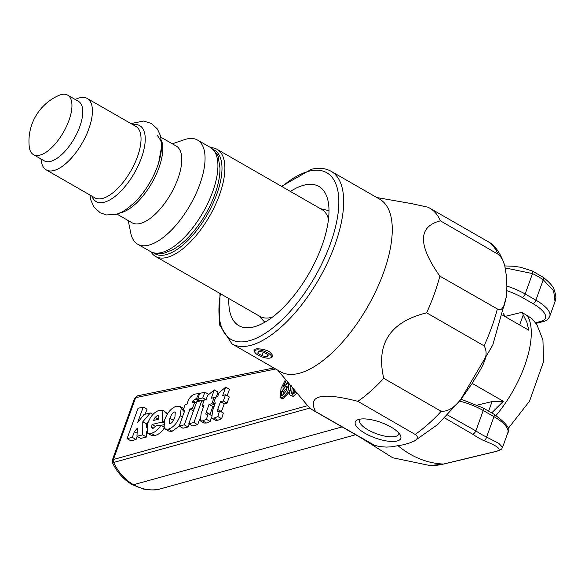 <?xml version="1.0" encoding="UTF-8"?>
<svg xmlns="http://www.w3.org/2000/svg" width="585" height="585" viewBox="0 0 585 585"><rect width="100%" height="100%" fill="white"/><g stroke="black" fill="none" stroke-linecap="round" stroke-linejoin="round"><path stroke-width="0.88" d="M504.84 316.463L521.915 312.339A75.502 32.701 119.9 0 1 523.261 314.927L526.778 322.064L528.906 330.284L502.851 315.315M508.08 428.659L529.527 401.171L543.567 361.537L542.931 339.929L536.913 324.704L531.867 318.554L521.915 312.339M472.27 383.438L503.341 401.281L491.692 412.915M519.648 324.967L523.261 314.927M503.341 401.281L492.08 401.551L488.621 411.153M492.08 401.551L477.499 405.069M128.239 220.574L130.777 233.108A60.058 26.011 -60.1 0 0 137.665 244.194A60.058 26.011 -60.1 0 0 148.466 245.217A60.058 26.011 -60.1 0 0 195.5 194.761A60.058 26.011 -60.1 0 0 197.496 140.042A60.058 26.011 -60.1 0 0 184.451 139.676L172.341 143.8M116.803 214.008L132.108 222.797A44.27 19.173 -60.1 0 0 140.071 223.55A44.27 19.173 -60.1 0 0 174.739 186.359A44.27 19.173 -60.1 0 0 176.217 146.023L160.912 137.226M40.965 158.959L41.301 161.226A41.184 17.835 -60.1 0 0 46.215 169.891A41.184 17.835 -60.1 0 0 53.615 170.593A41.184 17.835 -60.1 0 0 85.871 135.991A41.184 17.835 -60.1 0 0 87.238 98.47A41.184 17.835 -60.1 0 0 77.278 98.594L75.158 99.443M33.44 154.637L44.27 160.853A34.318 14.866 -60.1 0 0 50.434 161.438A34.318 14.866 -60.1 0 0 77.315 132.605A34.318 14.866 -60.1 0 0 78.456 101.344L67.626 95.121A34.318 14.866 -60.1 0 0 58.632 95.516A50.105 50.105 0 0 0 29.25 146.667A34.318 14.866 -60.1 0 0 33.44 154.637A34.318 14.866 -60.1 0 0 39.604 155.215A34.318 14.866 -60.1 0 0 66.485 126.389A34.318 14.866 -60.1 0 0 67.626 95.121M213.298 149.606A59.714 25.864 119.9 0 1 217.115 193.284A59.714 25.864 119.9 0 1 178.769 248.281A59.714 25.864 119.9 0 1 153.884 253.027M150.996 251.842A61.776 26.756 -60.1 0 0 155.581 256.464L259.981 316.441C263.528 318.364 267.711 318.584 272.537 317.085M155.581 256.464A61.776 26.756 -60.1 0 0 180.173 250.804A61.776 26.756 -60.1 0 0 219.346 195.302A61.776 26.756 -60.1 0 0 217.115 149.336A61.776 26.756 -60.1 0 0 210.812 147.705M328.485 219.126C327.3 214.658 325.092 211.448 321.852 209.503L217.115 149.336M365.055 433.317A24.197 8.278 -160.2 0 0 391.168 441.456A24.197 8.278 -160.2 0 0 400.257 434.984A24.197 8.278 -160.2 0 0 380.835 422.399A24.197 8.278 -160.2 0 0 357.852 419.716A24.197 8.278 -160.2 0 0 365.055 433.317M398.787 432.966A20.76 7.1 19.8 0 1 398.663 434.187A20.76 7.1 19.8 0 1 367.987 429.843A20.76 7.1 19.8 0 1 359.592 420.118A20.76 7.1 19.8 0 1 360.265 419.101M315.52 411.533C307.41 395.372 321.516 391.965 357.83 401.325L416.615 435.284L417.661 437.624L416.33 439.708L410.421 442.728L403.431 444.768L390.919 446.874L386.275 447.094L379.146 446.545L374.393 445.229L315.52 411.533A116.686 50.544 119.9 0 1 313.509 410.509A116.686 50.544 119.9 0 1 307.403 405.368L277.67 370.13M383.731 378.312C375.819 343.724 390.115 321.896 426.626 312.821L484.08 345.83C491.049 357.296 478.033 372.63 471.934 383.884C463.993 394.085 455.269 411.928 441.185 411.313L383.731 378.312A116.686 50.544 119.9 0 1 357.83 401.325M440.425 220.837L499.451 255.053L502.595 259.667L504.701 265.458L506.551 276.866L506.881 286.796L506.354 296.266L504.445 305.026L501.608 309.107L498.566 309.64L439.847 276.113C417.829 244.925 418.019 226.505 440.425 220.837A116.686 50.544 119.9 0 0 429.748 208.158A116.686 50.544 119.9 0 0 427.737 207.134L411.379 203.58L376.813 197.54M290.379 191.419A80.306 34.786 119.9 0 1 304.441 185.057A80.306 34.786 119.9 0 1 318.883 186.425A80.306 34.786 119.9 0 1 309.041 273.378A80.306 34.786 119.9 0 1 238.877 325.691A80.306 34.786 119.9 0 1 228.837 298.547M231.989 343.892A99.523 43.107 119.9 0 0 318.942 279.067A99.523 43.107 119.9 0 0 331.139 171.295L379.738 199.214A99.523 43.107 119.9 0 1 367.541 306.986A99.523 43.107 119.9 0 1 280.588 371.811L231.989 343.892L219.536 324.887L219.989 293.465M254.833 352.272L254 350.715L254.533 349.347L257.151 348.689L263.389 349.325L267.893 350.905L269.985 352.104L272.742 355.439L272.076 357.179L270.467 357.903A8.921 3.049 19.8 0 1 269.451 358.144A8.921 3.049 19.8 0 1 261.1 356.572A8.921 3.049 19.8 0 1 254.833 352.272A8.921 3.049 19.8 0 1 257.744 349.874A8.921 3.049 19.8 0 1 266.862 352.375A8.921 3.049 19.8 0 1 270.467 357.903M439.847 276.113A116.686 50.544 119.9 0 1 426.626 312.821M160.027 488.965A3.43 2.83 -105.5 0 1 159.932 488.994L355.673 434.728L159.837 489.016C150.981 491.012 142.206 489.586 133.512 484.731C124.905 479.649 118.28 472.227 113.629 462.464L310.013 408.023M444.666 417.931L472.738 434.253A92.657 77.264 76.4 0 0 483.883 440.659A3.43 1.572 -64.7 0 0 486.603 437.068L493.945 416.666A34.318 11.737 19.8 0 1 507.824 432.739L502.573 447.32L498.764 443.335L486.603 437.068A89.227 74.405 -103.6 0 1 475.876 430.904L447.54 414.977M505.301 267.923L532.511 273.597A89.227 74.405 -103.6 0 1 543.238 279.762L553.651 290.877L555.019 301.648L549.768 316.229A34.318 11.737 -160.2 0 0 535.897 300.156L543.238 279.762A3.43 1.389 -55.7 0 0 543.333 277.37C549.666 282.453 553.256 286.57 554.119 289.721C556.883 298.079 555.677 298.153 555.019 301.648M483.883 440.659C499.232 446.633 502.961 450.282 495.056 451.605A3.43 2.859 76.4 0 0 495.722 451.54L444.161 463.978L430.012 465.558L392.703 457.755L360.287 437.383M273.875 367.95L137.629 395.804L273.853 367.943M112.349 460.088L112.481 462.757L113.556 462.486A3.43 2.859 -103.6 0 1 113.388 459.503L112.349 460.088L134.513 398.539L135.698 397.61A3.43 2.888 -101.6 0 1 137.629 395.804L137.555 395.818A3.43 2.859 -103.6 0 1 137.555 395.818L138.543 395.599M113.556 462.486L113.629 462.464A3.43 2.83 -105.5 0 1 113.417 459.488L135.661 397.617A3.43 2.859 -103.6 0 1 137.541 395.818L134.513 398.539M222.717 395.482L225.539 394.802L223.316 400.966L220.501 401.646L217.693 409.441L217.181 411.27L217.81 411.76L219.58 410.853L217.861 416.571L214.073 418.099L211.748 418.107L212.589 410.619L215.375 402.882L213.503 403.336L215.719 397.171L217.598 396.718L219.046 392.689L225.722 387.131L222.717 395.482M223.316 400.966L227.075 403.123L229.291 396.959L225.539 394.802M227.075 403.123L224.252 403.804L220.501 401.646M224.252 403.804L221.349 411.869M217.956 411.716L217.181 411.27L217.81 411.76M217.861 416.571L221.613 418.728L223.338 413.01L219.58 410.853M221.613 418.728L217.832 420.257L215.499 420.264L211.748 418.107M214.922 404.147L213.503 403.336M227.155 395.738L229.481 389.288L225.722 387.131M204.867 392.162L202.805 397.888L197.686 399.124L199.748 393.398L204.867 392.162L208.618 394.319L208.472 394.736M205.744 399.577L202.805 397.888M204.026 400.659L202.673 400.981M200.626 400.813L197.686 399.124M196.231 403.153L194.666 402.253L192.443 408.418L190.001 409.003L184.304 424.834L179.178 426.07L184.882 410.239L182.966 410.699L185.182 404.542L187.098 404.081L187.456 403.087C188.662 398.436 191.193 395.431 195.046 394.056L198.754 393.639L196.355 398.86L194.966 398.977L192.984 400.9L192.216 402.846L194.666 402.253M194.015 409.317L192.443 408.418M193.423 410.97L190.001 409.003M189.16 423.935L188.056 426.991L184.304 424.834M188.056 426.991L182.937 428.227L179.178 426.07M184.414 411.533L182.966 410.699M199.507 394.071L198.754 393.639M200.019 400.959L196.355 398.86M200.114 401.017L197.957 401.456M153.219 428.271L151.625 427.357L152.137 428.257L153.043 428.322L156.093 425.748L160.853 425.295C158.089 429.851 154.849 432.52 151.142 433.288L147.647 433.229L147.574 423.694C150.36 416.366 154.25 411.913 159.259 410.341L162.922 410.429L162.294 422.012L152.049 424.483L151.625 427.357M155.515 426.48L152.049 424.483M163.771 426.97L160.853 425.295M164.604 427.452C161.84 432.008 158.608 434.677 154.901 435.445L151.398 435.386L147.647 433.229M162.922 410.429L167.639 413.675M163.807 422.882L162.294 422.012M163.573 424.768L161.014 425.383M157.672 415.284L158.586 415.343L158.535 419.24L153.519 420.447L155.164 417.361L157.672 415.284L159.04 416.074M158.462 419.255L155.164 417.361M143.245 407.036L137.621 422.655L144.049 414.465L150.345 412.952L142.784 421.814L142.711 434.867L136.948 436.256L137.402 428.125L134.382 431.65L132.327 437.375L127.099 438.64L138.023 408.293L143.245 407.036L147.003 409.193L145.204 414.187M152.948 414.443L150.345 412.952M148.254 421.953L146.535 423.971L142.784 421.814M146.535 423.971L146.521 427.467M146.499 431.459L146.462 437.024L142.711 434.867M146.462 437.024L140.707 438.414L136.948 436.256M137.117 433.222L134.382 431.65M137.204 436.403L136.078 439.532L132.327 437.375M136.078 439.532L130.85 440.797L127.099 438.64M176.538 406.173L179.822 406.348L181.204 408.542L180.114 415.738C177.35 423.013 173.401 427.489 168.283 429.149L165.138 428.973L164.034 427.723L164.751 419.577C167.551 412.308 171.485 407.84 176.538 406.173M179.822 406.348L183.727 408.593M179.31 426.143L172.034 431.306L168.889 431.13L165.138 428.973M170.345 423.452L169.54 423.394L169.884 418.312C171.376 414.451 172.919 412.337 174.513 411.972L175.266 412.03L174.966 417.003C173.423 421.024 171.888 423.174 170.345 423.452M199.646 419.255L197.701 424.666L193.942 422.509L188.823 423.745L196.736 401.749L201.862 400.513L193.942 422.509M203.697 401.573L201.862 400.513M197.701 424.666L192.575 425.902L188.823 423.745M211.287 398.239L214.103 397.559L211.887 403.723L209.072 404.403L206.264 412.198L205.752 414.034L206.381 414.516L208.15 413.61L206.432 419.335L202.644 420.856L200.311 420.864L201.16 413.376L203.946 405.639L202.066 406.092L204.289 399.928L206.169 399.475L207.617 395.445L214.293 389.888L211.287 398.239M215.324 398.261L214.103 397.559M214.527 405.237L211.887 403.723M214.168 406.231L212.823 406.56L209.072 404.403M212.823 406.56L209.92 414.626M206.527 414.48L205.752 414.034L206.381 414.516M211.178 415.35L208.15 413.61M211.331 417.675L210.183 421.492L206.432 419.335M210.183 421.492L206.395 423.013L204.07 423.021L200.311 420.864M203.492 406.911L202.066 406.092M216.253 397.047L218.051 392.045L214.293 389.888M287.535 386.956L283.315 392.169L282.76 395.628M293.56 388.966L292.756 393.178M287.557 381.851L286.328 383.935M289.941 384.674L288.332 383.753L288.412 389.61C286.606 394.166 284.39 396.908 281.765 397.837L280.266 397.727L280.99 388.623L285.597 379.336M290.533 385.383L290.811 386.948M289.531 391.774L283.374 398.765L281.882 398.656L280.266 397.727M297.114 393.171L293.18 396.396L290.182 395.38L289.429 393.99L291.264 385.654M295.878 391.709L291.571 395.475L290.182 395.38M295.067 390.743L292.339 393.332L291.659 393.274L292.178 387.328M286.328 380.396L282.928 387.241L287.081 383.65L288.332 383.753M282.496 395.709L281.707 395.635L281.707 391.241L285.926 386.027L286.782 386.093L286.723 390.166L282.496 395.709M503.275 313.575A20.592 7.042 19.8 0 1 504.723 316.397M261.992 355.826L257.714 353.084L258.745 351.307L264.062 352.258L268.339 354.993L267.301 356.777L261.992 355.826L263.323 352.126M267.301 356.777L268.018 354.788M269.985 352.104A10.296 3.525 -160.2 0 0 267.893 350.905M527.275 315.425A75.502 32.701 119.9 0 1 496.029 415.467M150.535 251.587C153.884 253.751 158.498 254.256 164.37 253.086L173.175 249.502C179.361 245.985 185.46 240.823 191.478 234.007C202.227 221.591 210.293 207.602 215.675 192.041C218.614 183.28 220.048 175.288 219.975 168.078L218.322 157.657C218.666 155.881 216.011 152.473 210.366 147.435A60.058 26.011 119.9 0 1 208.362 202.147A60.058 26.011 119.9 0 1 161.328 252.603A60.058 26.011 119.9 0 1 150.535 251.587L137.665 244.194M119.771 212.903A44.27 19.173 -60.1 0 0 121.08 212.64A44.27 19.173 -60.1 0 0 152.414 181.972A44.27 19.173 -60.1 0 0 161.453 140.349M89.922 195.002L90.836 200.041L94.002 207.039L100.189 212.772L106.441 214.929L115.04 214.498C121.168 213.525 128.744 208.421 137.767 199.185A46.069 19.956 -60.1 0 0 158.674 162.784M91.874 196.121A43.758 18.954 -60.1 0 0 104.013 202.286A43.758 18.954 -60.1 0 0 141.102 158.798A43.758 18.954 -60.1 0 0 132.905 124.7M46.215 169.891L94.829 197.818A41.184 17.835 -60.1 0 0 102.236 198.52A41.184 17.835 -60.1 0 0 134.491 163.91A41.184 17.835 -60.1 0 0 135.852 126.397L87.238 98.47M429.748 208.158L487.203 241.159A116.686 50.544 119.9 0 1 497.879 253.839M372.974 444.534A116.686 50.544 119.9 0 1 370.963 443.518L313.509 410.509M441.185 411.313A116.686 50.544 119.9 0 1 415.277 434.326M282.007 186.608A96.094 41.623 119.9 0 1 309.465 171.098A96.094 41.623 119.9 0 1 333.311 234.943A96.094 41.623 119.9 0 1 259.484 336.667A96.094 41.623 119.9 0 1 220.465 293.736M497.294 309.114A116.686 50.544 119.9 0 1 484.08 345.83M132.151 484.614A6.866 2.976 -60.1 0 0 132.188 484.636A6.866 2.976 -60.1 0 0 133.512 484.731L342.064 426.918M472.738 434.253A3.43 1.389 -55.7 0 0 475.876 430.904L483.217 410.509L493.945 416.666A3.43 1.484 119.9 0 0 493.813 414.136C506.522 423.233 511.195 429.434 507.824 432.739M398.209 445.872A92.657 77.264 76.4 0 0 443.503 464.044A162.893 70.558 119.9 0 1 430.012 465.558M495.056 451.605L443.503 464.044A3.43 2.859 76.4 0 0 444.161 463.978M506.881 286.094A34.318 11.737 -160.2 0 1 525.169 293.992A3.43 1.484 119.9 0 1 522.229 297.472L532.964 303.637A3.43 1.484 119.9 0 0 535.897 300.156L525.169 293.992L532.511 273.597A3.43 1.572 115.3 0 0 532.138 270.935L543.333 277.37M459.583 401.091A34.318 11.737 19.8 0 1 483.217 410.509A3.43 1.484 119.9 0 0 483.086 407.972L493.813 414.136M532.964 303.637A30.888 10.567 19.8 0 1 540.525 321.501L535.597 322.693M536.043 323.344L542.427 321.801A3.43 2.859 -103.6 0 1 540.525 321.501M167.193 414.392L165.021 412.22M307.644 405.646L113.417 459.488M135.698 397.61L275.689 368.996M159.785 489.031A3.43 2.859 -103.6 0 1 159.771 489.031L159.756 489.038C157.021 490.193 151.647 490.215 143.647 489.104L132.188 484.636C123.647 479.612 117.08 472.322 112.481 462.757M221.444 411.599L217.693 409.441M217.832 420.257L214.073 418.099M198.724 401.134L194.966 398.977M196.348 402.831L192.984 400.9M154.901 435.445L151.142 433.288M164.041 421.858L162.637 421.046M183.31 409.749L181.204 408.542M182.425 417.061L180.114 415.738M172.034 431.306L168.283 429.149M173.474 420.374L169.884 418.312M175.705 412.652L174.513 411.972M210.015 414.355L206.264 412.198M206.395 423.013L202.644 420.856M293.18 396.396L291.571 395.475M289.802 390.407L288.412 389.61M283.374 398.765L281.765 397.837M283.315 392.169L281.707 391.241M287.25 386.787L285.926 386.027M506.771 290.686A30.888 10.567 19.8 0 1 522.229 297.472M210.366 147.435L197.496 140.042M130.952 123.581L143.603 121.051L151.405 123.457L157.409 129.029L160.59 135.976L161.709 145.994L158.667 162.805C161.467 153.467 162.199 146.126 160.853 140.788L157.226 135.113M331.139 171.295C325.435 168.136 318.84 167.471 311.344 169.306L281.531 186.337M487.203 241.159C494.479 244.632 500.255 252.53 504.533 264.851M506.237 297.224L492.767 345.062L460.278 400.206L437.748 424.491L414.355 441.039M374.093 445.097L370.963 443.518M461.075 399.182L483.086 407.972M542.427 321.801C545.863 321.18 548.313 319.322 549.768 316.229M495.722 451.54C503.97 448.71 501.023 449.009 502.573 447.32M504.833 265.934L513.535 266.248L520.65 267.257L532.131 270.935M258.511 315.593L264.844 322.233M320.383 208.655L328.982 210.702"/></g></svg>
